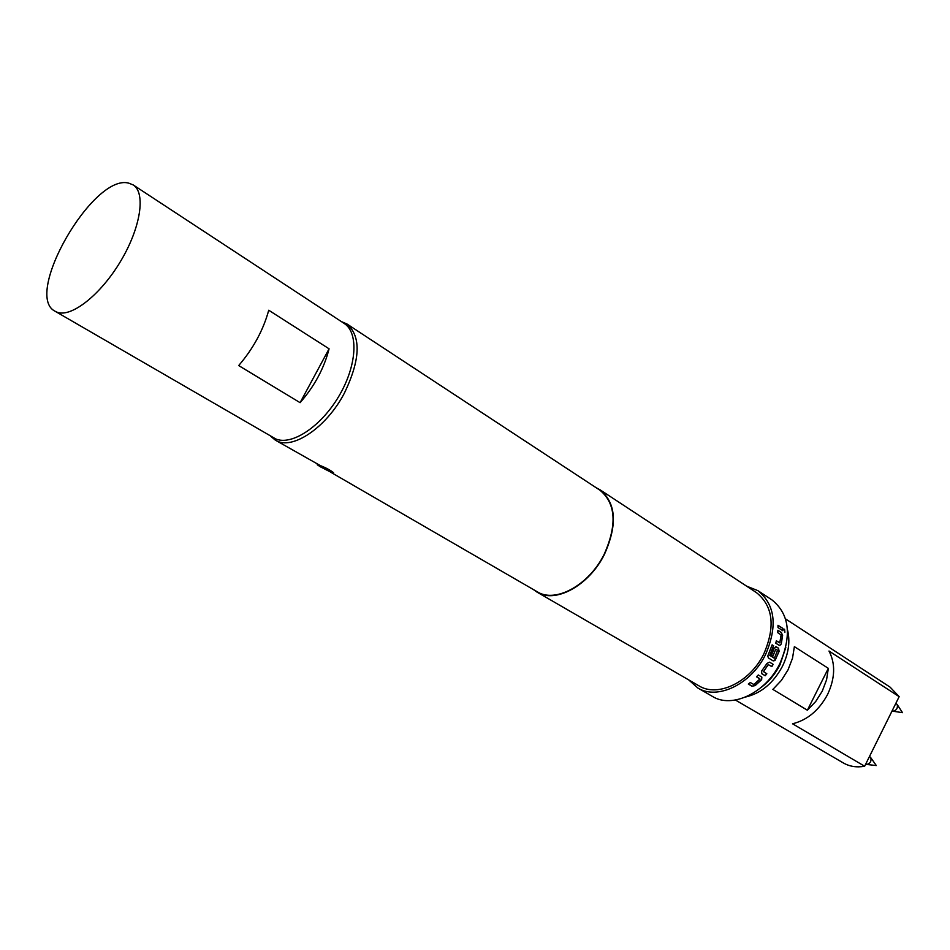 <?xml version="1.0" encoding="UTF-8"?>
<svg xmlns="http://www.w3.org/2000/svg" width="950" height="950" viewBox="0 0 950 950"><rect width="100%" height="100%" fill="white"/><g stroke="black" fill="none" stroke-linecap="round" stroke-linejoin="round"><path stroke-width="1.43" d="M784.581 629.268L784.914 632.237L784.581 629.268M784.213 629.173L784.926 632.225M775.758 646.736L778.288 648.149L778.953 651.273L775.521 659.549L773.086 660.844M775.818 649.111L772.813 655.904M772.089 644.919L773.443 645.762L769.726 655.405L774.452 658.113L777.575 650.192L775.711 649.218L772.979 656.011L771.459 655.061L774.226 648.209L776.376 646.843L778.477 648.173L779.143 651.308L774.998 660.511L773.193 660.915L768.396 657.934L767.778 656.011L772.124 644.836L773.633 645.786L769.904 655.476L774.286 658.207M332.132 472.827L320.673 466.961L317.193 464.728L318.369 464.859C324.829 467.198 329.876 469.799 333.521 472.673L332.132 472.827M865.616 764.287L866.78 764.465C870.271 763.491 871.601 761.223 870.77 757.684L869.642 756.449M892.014 711.063L892.988 711.217C896.515 710.374 897.928 708.178 897.239 704.627L895.909 703.202M787.419 629.47C790.364 641.072 788.702 653.363 782.42 666.354C773.359 683.086 761.14 693.286 745.75 696.979M794.378 646.653L792.49 658.303L788.037 669.845L781.339 680.461L772.861 689.403L807.369 710.22L815.717 701.504L822.273 691.125L826.571 679.796L828.341 668.349L794.378 646.653M864.643 766.246L792.538 723.781C807.405 720.076 819.09 710.303 827.604 694.438C835.145 678.181 835.608 663.706 828.994 651.023L899.163 696.659L864.643 766.246C856.734 767.648 849.621 766.543 843.315 762.933L735.431 700.043M785.531 618.877L890.102 687.147L899.163 696.659M761.104 687.479C768.977 681.589 775.283 674.025 780.021 664.774L785.804 647.461M55.171 311.303L275.773 438.947C291.887 445.835 321.041 426.562 338.865 396.221C356.867 365.976 358.851 332.642 344.161 323.428L133.19 184.929L128.773 183.148C93.242 173.114 22.669 295.557 55.171 311.303L57.154 312.229C71.404 317.799 100.748 294.714 120.65 261.191C140.719 227.739 146.003 192.85 133.19 184.929M341.299 321.551L347.011 324.021C361.309 336.597 360.442 359.611 344.423 393.062C326.242 428.022 291.638 450.929 275.322 440.135L270.56 436.133M761.758 670.878L766.994 663.409L769.654 662.186L773.181 664.371L771.839 666.603L768.324 664.644L763.503 671.543L766.828 673.776L765.189 675.771L761.651 673.621L761.758 670.878M758.302 674.951L761.852 677.113L761.639 679.701L755.131 685.627L751.889 686.185L748.327 684.059L750.274 682.539L753.861 684.511L759.881 679.036L756.544 676.816L758.302 674.951M746.593 586.138L757.898 590.651C775.224 604.746 777.765 626.074 765.522 654.609C751.224 684.214 717.369 700.352 697.811 687.99L688.714 679.903M757.898 590.651L772.006 599.949C789.367 614.044 791.991 635.253 779.891 663.551C765.759 692.918 732.034 708.807 712.453 696.433L697.811 687.99M596.256 487.789L600.186 489.891C616.265 503.286 617.643 524.875 604.295 554.669C588.905 585.651 555.263 603.82 537.071 592.147L533.425 589.57M600.186 489.891L756.485 592.646C773.098 606.148 775.544 626.561 763.812 653.897C750.12 682.242 717.689 697.704 698.951 685.829L537.071 592.147M275.322 440.135L333.355 472.969M347.011 324.021L599.961 490.224C615.932 503.524 617.298 524.97 604.046 554.562C588.751 585.342 555.334 603.393 537.261 591.791L330.695 472.197M777.896 630.266L781.387 632.51L782.61 635.609L781.232 644.041L779.499 645.477L775.758 643.197L776.364 640.775L779.807 642.77L781.09 634.98L777.706 632.641L777.896 630.266M777.991 625.278L782.859 628.425L782.883 630.741L778.002 627.594L777.991 625.278M300.093 402.669L329.08 348.804C324.128 368.267 314.462 386.223 300.093 402.669L238.688 365.572C253.294 348.531 263.316 330.077 268.731 310.234L329.08 348.804M828.341 668.349L807.369 710.22M777.991 625.48L782.859 628.425M782.658 628.496L782.669 630.61M777.884 630.432L781.185 632.557L782.61 635.609M776.34 640.882L779.665 642.865M782.408 635.657L781.232 644.041M781.031 644.041L779.784 645.513M766.662 673.681L765.189 675.771M765.071 675.64L761.556 673.502M769.619 662.174L773.015 664.276L771.685 666.508L768.17 664.537L763.491 671.733M761.852 677.113L761.639 679.701M759.786 678.692L756.604 676.768M761.52 679.547L755.048 685.449L751.889 686.185M751.806 685.995L748.422 683.976M866.78 764.465L876.304 765.546L870.77 757.684M892.988 711.217L902.5 712.654L897.239 704.627"/></g></svg>
